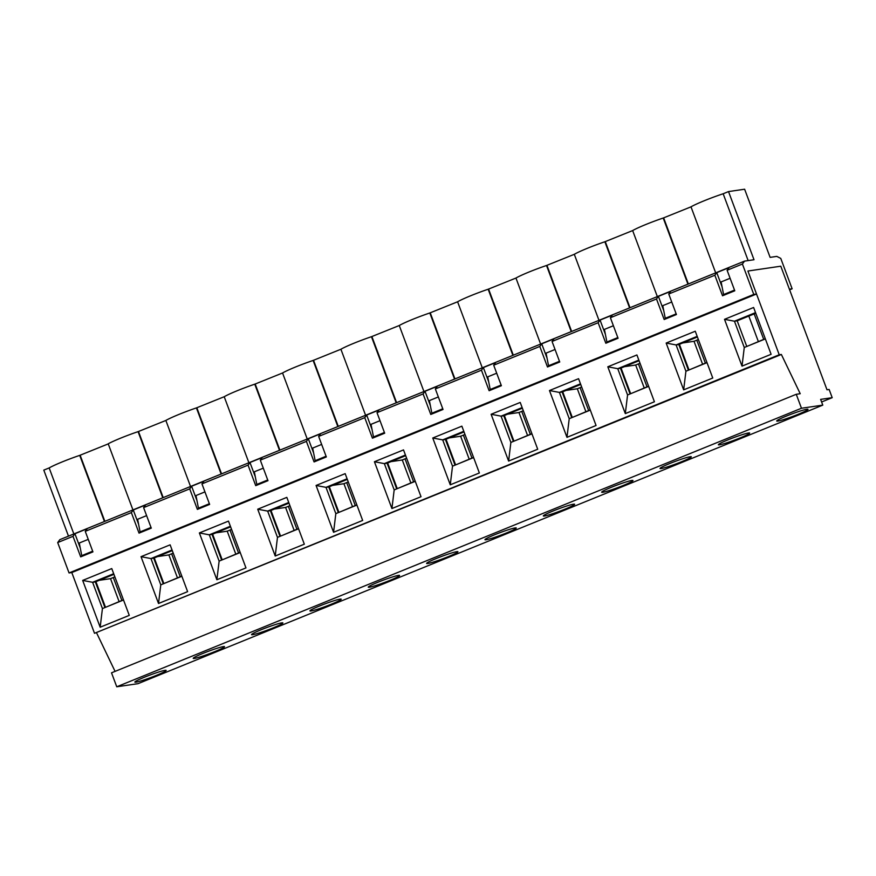 <?xml version="1.0" encoding="UTF-8"?>
<svg xmlns="http://www.w3.org/2000/svg" width="876" height="876" viewBox="0 0 876 876"><rect width="100%" height="100%" fill="white"/><g stroke="black" fill="none" stroke-linecap="round" stroke-linejoin="round"><path stroke-width="1.31" d="M123.439 599.797L107.638 606.455M765.285 338.705L749.484 345.363M181.792 576.058L165.991 582.715M590.238 409.913L574.437 416.56M648.59 386.174L632.79 392.831M706.932 362.445L691.131 369.092M240.144 552.329L224.344 558.976M298.486 528.589L282.696 535.247M356.839 504.861L341.038 511.507M415.191 481.121L399.39 487.768M531.885 433.653L516.084 440.3M473.544 457.381L457.743 464.039M114.876 576.879L110.529 578.653L119.092 601.571M95.922 581.664L105.514 607.32M110.529 578.653L99.24 580.306M523.322 410.735L518.975 412.508L527.538 435.416L518.975 412.508L507.686 414.162L518.975 412.508L523.322 410.735M504.357 415.509L513.949 441.165L504.357 415.509M173.229 553.15L168.871 554.913L177.445 577.832M154.264 557.924L163.856 583.58M168.871 554.913L157.592 556.567M581.675 386.995L577.317 388.769L585.891 411.687M562.71 391.78L572.302 417.436M577.317 388.769L566.038 390.422M640.017 363.266L635.669 365.029L644.232 387.948M621.062 368.04L630.654 393.696M635.669 365.029L624.391 366.683M698.369 339.527L694.022 341.301L702.585 364.208M679.415 344.301L689.007 369.957M694.022 341.301L682.732 342.954M231.571 529.411L227.223 531.184L235.797 554.092M212.616 534.185L222.208 559.852M227.223 531.184L215.945 532.838M289.923 505.682L285.576 507.445L294.139 530.363M270.969 510.456L280.561 536.112M285.576 507.445L274.298 509.098M348.276 481.942L343.929 483.716L352.491 506.624M329.31 486.717L338.902 512.372M343.929 483.716L332.639 485.359M406.617 458.203L402.27 459.977L410.844 482.884M387.663 462.977L397.255 488.644M402.27 459.977L390.992 461.63M464.97 434.474L460.623 436.237L469.186 459.155M446.015 439.248L455.608 464.904M460.623 436.237L449.344 437.89M832.2 397.682L820.637 399.379L822.783 405.128L801.474 408.249L796.251 394.288L800.215 393.707L781.359 354.462L779.235 354.769L747.918 271.023L780.79 266.205L826.999 389.787L829.134 389.47L832.2 397.682L821.611 401.985M654.416 401.766L625.311 413.603L607.813 366.792L636.918 354.955L654.416 401.766M537.711 449.235L508.617 461.072L491.118 414.271L520.213 402.434L537.711 449.235M421.017 496.703L391.922 508.54L374.424 461.74L403.518 449.903L421.017 496.703M304.322 544.182L275.217 556.019L257.719 509.208L286.824 497.371L304.322 544.182M187.617 591.65L158.523 603.487L141.025 556.676L170.119 544.839L187.617 591.65M753.612 307.487L771.11 354.298L742.016 366.124L724.518 319.324L753.612 307.487M129.276 615.379L100.171 627.216L82.672 580.416L111.767 568.579L129.276 615.379M245.97 567.911L216.876 579.748L199.367 532.947L228.472 521.111L245.97 567.911M362.664 520.443L333.57 532.279L316.072 485.468L345.166 473.642L362.664 520.443M479.369 472.974L450.264 484.811L432.766 438L461.871 426.163L479.369 472.974M596.063 425.495L566.969 437.332L549.471 390.532L578.565 378.695L596.063 425.495M712.757 378.027L683.663 389.864L666.165 343.063L695.259 331.227L712.757 378.027M662.771 305.658L671.75 302.001L662.004 305.965L662.771 305.658L665.245 318.284L676.349 314.32M604.418 329.387L613.397 325.741L603.652 329.704L604.418 329.387L606.893 342.023L617.996 338.059M546.066 353.127L555.045 349.48L545.299 353.433L546.066 353.127L548.54 365.752L559.654 361.788M487.724 376.866L496.692 373.209L486.957 377.173L487.724 376.866L490.199 389.491L501.302 385.528M429.371 400.595L438.35 396.948L428.605 400.912L429.371 400.595L431.846 413.231L442.949 409.267M371.019 424.334L379.998 420.677L370.252 424.641L371.019 424.334L373.494 436.96L384.608 432.996M312.666 448.074L321.645 444.417L311.911 448.381L312.666 448.074L315.141 460.699L326.255 456.735M254.325 471.803L263.304 468.156L253.558 472.12L254.325 471.803L256.799 484.439L267.903 480.475M195.972 495.542L204.951 491.885L195.206 495.849L195.972 495.542L198.447 508.168L209.561 504.204M137.62 519.271L146.599 515.625L136.853 519.588L137.62 519.271L140.094 531.907L151.209 527.943M79.278 543.01L88.257 539.364L78.511 543.328L79.278 543.01L81.753 555.636L92.856 551.672M779.235 354.769L94.509 633.304L71.788 572.543L69.051 572.948L753.776 294.413L756.514 294.007L71.788 572.543M734.701 290.58L723.587 294.555L721.112 281.919L720.346 282.236L722.087 286.879M781.359 354.462L94.509 633.304M115.074 671.377L96.645 632.998M796.251 394.288L111.526 672.823L116.749 686.784L801.474 408.249M739.793 438.055A16.71 1.314 -20.5 0 1 718.364 444.745A16.71 1.314 -20.5 0 1 733.551 437.671A16.71 1.314 -20.5 0 1 749.659 433.051A16.71 1.314 -20.5 0 1 739.793 438.055M681.44 461.783A16.71 1.314 -20.5 0 1 660.011 468.485A16.71 1.314 -20.5 0 1 675.199 461.4A16.71 1.314 -20.5 0 1 691.306 456.779A16.71 1.314 -20.5 0 1 681.44 461.783M623.099 485.523A16.71 1.314 -20.5 0 1 601.659 492.224A16.71 1.314 -20.5 0 1 616.857 485.14A16.71 1.314 -20.5 0 1 632.965 480.519A16.71 1.314 -20.5 0 1 623.099 485.523M564.746 509.252A16.71 1.314 -20.5 0 1 543.317 515.953A16.71 1.314 -20.5 0 1 558.505 508.879A16.71 1.314 -20.5 0 1 574.612 504.248A16.71 1.314 -20.5 0 1 564.746 509.252M506.394 532.991A16.71 1.314 -20.5 0 1 484.965 539.693A16.71 1.314 -20.5 0 1 500.152 532.608A16.71 1.314 -20.5 0 1 516.26 527.987A16.71 1.314 -20.5 0 1 506.394 532.991M448.052 556.731A16.71 1.314 -20.5 0 1 426.612 563.421A16.71 1.314 -20.5 0 1 441.811 556.348A16.71 1.314 -20.5 0 1 457.918 551.727A16.71 1.314 -20.5 0 1 448.052 556.731M389.7 580.46A16.71 1.314 -20.5 0 1 368.27 587.161A16.71 1.314 -20.5 0 1 383.458 580.087A16.71 1.314 -20.5 0 1 399.565 575.455A16.71 1.314 -20.5 0 1 389.7 580.46M331.347 604.199A16.71 1.314 -20.5 0 1 309.918 610.9A16.71 1.314 -20.5 0 1 325.105 603.816A16.71 1.314 -20.5 0 1 341.213 599.195A16.71 1.314 -20.5 0 1 331.347 604.199M273.005 627.939A16.71 1.314 -20.5 0 1 251.565 634.629A16.71 1.314 -20.5 0 1 266.753 627.555A16.71 1.314 -20.5 0 1 282.871 622.935A16.71 1.314 -20.5 0 1 273.005 627.939M214.653 651.667A16.71 1.314 -20.5 0 1 193.224 658.369A16.71 1.314 -20.5 0 1 208.411 651.284A16.71 1.314 -20.5 0 1 224.519 646.663A16.71 1.314 -20.5 0 1 214.653 651.667M798.145 414.315A16.71 1.314 -20.5 0 1 776.705 421.017A16.71 1.314 -20.5 0 1 791.904 413.932A16.71 1.314 -20.5 0 1 808.011 409.311A16.71 1.314 -20.5 0 1 798.145 414.315M156.3 675.407A16.71 1.314 -20.5 0 1 134.871 682.108A16.71 1.314 -20.5 0 1 150.059 675.024A16.71 1.314 -20.5 0 1 166.166 670.403A16.71 1.314 -20.5 0 1 156.3 675.407M822.783 405.128L138.058 683.663L116.749 686.784M82.672 580.416L92.604 582.299L102.426 608.568L123.516 599.994M102.426 608.568L100.171 627.216M113.694 573.714L92.604 582.299L95.342 581.894L104.934 607.55M755.528 312.623L734.449 321.207L744.272 347.476L765.361 338.902M744.272 347.476L742.016 366.124M755.769 313.247L737.187 320.802L734.449 321.207L724.518 319.324M141.025 556.676L150.957 558.559L160.779 584.84L181.869 576.255M160.779 584.84L158.523 603.487M172.046 549.986L150.957 558.559L153.694 558.154L163.286 583.81M199.367 532.947L209.298 534.82L219.131 561.1L240.21 552.526M219.131 561.1L216.876 579.748M230.388 526.246L209.298 534.82L212.047 534.426L221.639 560.082M257.719 509.208L267.651 511.091L277.473 537.36L298.563 528.786M277.473 537.36L275.217 556.019M288.741 502.506L267.651 511.091L270.388 510.686L279.981 536.342M316.072 485.468L326.003 487.352L335.826 513.632L356.915 505.047M335.826 513.632L333.57 532.279M347.093 478.778L326.003 487.352L328.741 486.946L338.333 512.613M374.424 461.74L384.345 463.612L394.178 489.892L415.268 481.318M394.178 489.892L391.922 508.54M405.435 455.038L384.345 463.612L387.093 463.218L396.686 488.874M432.766 438L442.698 439.883L452.52 466.163L473.609 457.579M452.52 466.163L450.264 484.811M463.787 431.299L442.698 439.883L445.435 439.478L455.027 465.134M491.118 414.271L501.05 416.144L510.872 442.424L531.962 433.839M510.872 442.424L508.617 461.072M522.14 407.57L501.05 416.144L503.788 415.75L513.38 441.405M549.471 390.532L559.392 392.415L569.225 418.684L590.315 410.11M569.225 418.684L566.969 437.332M580.481 383.83L559.392 392.415L562.14 392.01L571.732 417.666M607.813 366.792L617.744 368.676L627.566 394.956L648.656 386.371M627.566 394.956L625.311 413.603M638.834 360.102L617.744 368.676L620.482 368.27L630.074 393.926M666.165 343.063L676.097 344.936L685.919 371.216L707.009 362.642M685.919 371.216L683.663 389.864M697.187 336.362L676.097 344.936L678.834 344.542L688.427 370.198M180.215 576.704L171.641 553.796M172.276 550.599L153.694 558.154M756.514 294.007L747.918 271.023L780.79 266.205L789.385 289.19L792.134 288.795L780.768 258.409L776.804 256.394L770.113 257.369L744.622 189.216L728.525 191.581L754.006 259.734L744.534 261.125L742.41 264.026L727.102 270.257L734.778 290.788L722.525 295.77L714.849 275.239L716.754 272.622L720.346 282.236L730.091 278.272L721.112 281.919M734.537 290.153L734.044 288.839M734.307 290.186L723.587 294.555M737.187 320.802L746.779 346.458M763.708 339.351L754.181 313.893M758.342 341.53L748.827 316.072M92.21 549.931L92.692 551.245M81.753 555.636L92.473 551.278M113.924 574.338L95.342 581.894M121.863 600.443L113.3 577.525M697.416 336.975L678.834 344.542M705.355 363.08L696.792 340.173M617.35 336.307L617.843 337.621M606.893 342.023L617.613 337.665M639.064 360.715L620.482 368.27M647.003 386.82L638.44 363.912M558.997 360.047L559.49 361.361M548.54 365.752L559.26 361.394M580.722 384.454L562.14 392.01M588.661 410.559L580.087 387.641M500.645 383.787L501.138 385.101M490.199 389.491L500.919 385.133M522.37 408.183L503.788 415.75M530.308 434.288L521.746 411.381M442.303 407.515L442.796 408.829M431.846 413.231L442.566 408.862M464.017 431.923L445.435 439.478M471.956 458.028L463.393 435.109M383.951 431.255L384.444 432.569M373.494 436.96L384.214 432.602M405.665 455.662L387.093 463.218M413.603 481.767L405.04 458.849M325.598 454.994L326.091 456.308M315.141 460.699L325.861 456.341M347.323 479.391L328.741 486.946M355.262 505.496L346.688 482.588M267.257 478.723L267.749 480.037M256.799 484.439L267.519 480.07M288.97 503.131L270.388 510.686M296.909 529.235L288.346 506.317M208.904 502.463L209.397 503.777M198.447 508.168L209.167 503.81M230.618 526.859L212.047 534.426M238.557 552.964L229.994 530.057M150.552 526.191L151.044 527.516M140.094 531.907L150.814 527.549M665.245 318.284L676.184 313.893M675.692 312.579L675.965 313.926M744.534 261.125L59.82 539.66L57.696 542.562L69.051 572.948M68.481 536.134L43.8 470.116L49.165 467.937A25.503 2.004 -20.5 0 1 79.727 455.378L108.252 443.891M742.41 264.026L753.776 294.413M132.933 509.909L108.208 443.793A25.503 2.004 -20.5 0 1 138.079 431.649L165.86 420.458A25.503 2.004 -20.5 0 1 196.421 407.909L224.212 396.729A25.503 2.004 -20.5 0 1 254.774 384.181L282.554 372.99A25.503 2.004 -20.5 0 1 313.126 360.441L340.906 349.25A25.503 2.004 -20.5 0 1 371.468 336.702L399.259 325.522A25.503 2.004 -20.5 0 1 429.82 312.973L457.6 301.782A25.503 2.004 -20.5 0 1 488.173 289.233L515.953 278.053A25.503 2.004 -20.5 0 1 546.525 265.494L574.306 254.314A25.503 2.004 -20.5 0 1 604.867 241.765L632.647 230.574A25.503 2.004 -20.5 0 1 663.22 218.025L691 206.845A25.503 2.004 -20.5 0 1 723.16 193.76L728.525 191.581M789.626 289.814L792.134 288.795M57.696 542.562L73.004 536.331L80.68 556.862L92.933 551.88L85.257 531.349L131.356 512.602L139.032 533.123L151.285 528.14L143.609 507.62L189.709 488.863L197.385 509.394L209.627 504.412L201.951 483.88L248.05 465.123L255.726 485.654L267.979 480.672L260.303 460.141L306.403 441.394L314.079 461.926L326.332 456.933L318.656 436.412L364.755 417.655L372.431 438.186L384.684 433.204L377.009 412.673L423.097 393.926L430.773 414.447L443.026 409.464L435.35 388.933L481.45 370.187L489.126 390.718L501.379 385.725L493.703 365.204L539.802 346.447L547.478 366.978L559.731 361.996L552.055 341.465L598.144 322.718L605.82 343.239L618.073 338.256L610.397 317.725L656.496 298.979L664.172 319.51L676.425 314.528L668.749 293.997L714.849 275.239M748.148 260.588L723.16 193.76M715.681 272.852L691 206.845M688.35 283.977L663.669 217.96M512.887 355.349L488.173 289.233M513.303 355.185L488.622 289.168M454.545 379.089L429.82 312.973M454.951 378.925L430.269 312.907M396.193 402.818L371.468 336.702M396.598 402.653L371.917 336.636M337.84 426.557L313.126 360.441M338.256 426.393L313.564 360.375M279.499 450.297L254.774 384.181M279.904 450.122L255.223 384.115M221.146 474.025L196.421 407.909M221.551 473.861L196.87 407.844M598.987 320.331L574.306 254.314M629.592 307.881L604.867 241.765M571.645 331.446L546.963 265.428M571.24 331.61L546.525 265.494M668.749 293.997L670.666 291.38L658.413 296.362L663.734 310.608M656.496 298.979L658.413 296.362M657.339 296.592L632.647 230.574M687.934 284.142L663.22 218.025M629.997 307.717L605.316 241.699M85.257 531.349L87.173 528.732L74.92 533.714L80.242 547.971M73.004 536.331L74.92 533.714M104.441 521.494L79.727 455.378M73.847 533.944L49.165 467.937M104.857 521.33L80.176 455.312M716.754 272.622L729.007 267.64L727.102 270.257M131.356 512.602L133.262 509.985L145.515 504.992L143.609 507.62M189.709 488.863L191.614 486.246L196.947 500.503M201.951 483.88L203.867 481.263L191.614 486.246M248.05 465.123L249.967 462.506L255.288 476.763M260.303 460.141L262.22 457.524L249.967 462.506M306.403 441.394L308.319 438.777L313.641 453.023M318.656 436.412L320.561 433.784L308.319 438.777M364.755 417.655L366.661 415.038L371.993 429.295M377.009 412.673L378.914 410.056L366.661 415.038M423.097 393.926L425.013 391.298L430.346 405.555M435.35 388.933L437.266 386.316L425.013 391.298M481.45 370.187L483.366 367.57L488.688 381.816M493.703 365.204L495.608 362.587L483.366 367.57M539.802 346.447L541.707 343.83L547.04 358.087M552.055 341.465L553.96 338.848L541.707 343.83M598.144 322.718L600.06 320.09L605.393 334.347M610.397 317.725L612.313 315.108L600.06 320.09M540.634 344.06L515.953 278.053M482.282 367.8L457.6 301.782M423.94 391.539L399.259 325.522M365.588 415.268L340.906 349.25M307.235 439.007L282.554 372.99M248.894 462.736L224.212 396.729M190.541 486.476L165.86 420.458M163.199 497.601L138.517 431.583M162.794 497.765L138.079 431.649M133.262 509.985L138.594 524.231"/></g></svg>
